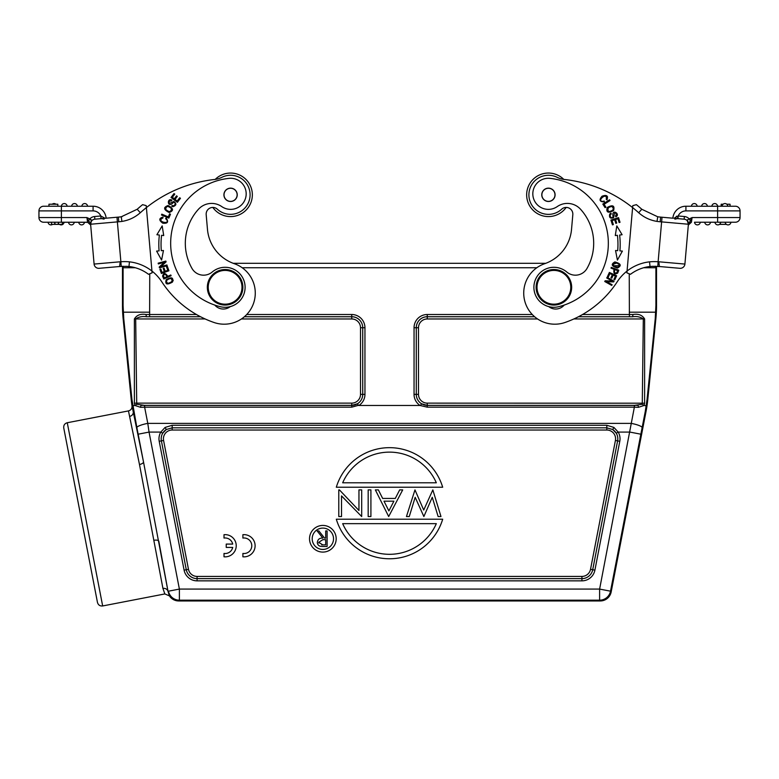 <?xml version="1.0" encoding="UTF-8"?>
<svg xmlns="http://www.w3.org/2000/svg" width="779" height="779" viewBox="0 0 779 779"><rect width="100%" height="100%" fill="white"/><g stroke="black" fill="none" stroke-linecap="round" stroke-linejoin="round"><path stroke-width="1.17" d="M318.835 543.041L318.728 542.32L322.857 539.672L325.7 539.701L325.7 544.881L321.698 544.842M322.788 544.881L318.728 542.32M327.102 546.478L323.373 546.478A21.685 21.685 0 0 1 320.753 546.313A3.895 3.895 0 0 1 317.335 542.32C317.793 539.302 319.633 537.899 322.847 538.104L317.131 530.927L318.854 530.927L324.57 538.104L325.7 538.104L325.7 530.927L327.102 530.927L327.102 546.478M711.85 206.231A2.892 2.892 0 0 1 714.723 203.562A2.892 2.892 0 0 1 717.605 206.231A2.892 2.892 0 0 0 714.723 203.562A2.892 2.892 0 0 0 711.85 206.231M723.097 204.234L721.169 204.234L721.169 206.231L722.065 206.231A2.892 2.892 180 0 1 725.2 203.572A2.892 2.892 180 0 0 722.065 206.231A2.892 2.892 0 0 1 724.947 203.562A2.892 2.892 0 0 1 727.82 206.231L730.05 206.231L730.05 204.234L726.788 204.234M659.034 216.961L660.592 217.107L657.729 216.786L657.028 221.402A39.768 39.768 25.7 0 0 660.193 221.762L660.592 217.107L672.861 218.198A13.107 13.107 0 0 1 685.919 206.231L735.386 206.231A4.664 4.664 0 0 1 740.05 210.895L740.05 217.565A4.664 4.664 0 0 1 735.386 222.229L727.304 222.229M704.742 222.229L710.497 222.229A2.892 2.892 0 0 1 707.614 224.888A2.892 2.892 0 0 1 704.742 222.229A2.892 2.892 0 0 0 707.614 224.888A2.892 2.892 0 0 0 710.497 222.229L700.282 222.229A2.892 2.892 0 0 1 697.4 224.888A2.892 2.892 0 0 1 694.517 222.229L700.282 222.229L694.517 222.229A2.892 2.892 0 0 0 697.4 224.888A2.892 2.892 0 0 0 700.282 222.229M719.504 224.362L726.379 224.362M541.872 194.818A6.553 6.553 0 0 1 551.698 189.141A6.553 6.553 0 0 1 551.698 200.495A6.553 6.553 0 0 1 541.872 194.818M618.964 264.237C619.305 267.431 617.474 267.947 613.492 265.775C613.2 262.533 615.02 262.017 618.964 264.237M617.62 270.605A17.284 17.284 0 0 1 616.773 272.747C614.553 273.448 613.94 272.416 614.952 269.612L617.62 270.605M611.817 206.454C614.407 208.821 613.482 210.544 609.051 211.615C606.452 209.171 607.367 207.448 611.817 206.454L611.817 206.454M43.614 206.231A4.664 4.664 0 0 0 38.95 210.895L38.95 217.565A4.664 4.664 0 0 0 43.614 222.229L61.385 222.229L61.385 206.231L43.614 206.231A4.664 4.664 0 0 0 38.95 210.895A4.664 4.664 0 0 1 43.614 206.231L48.95 206.231L48.95 204.234L57.831 204.234L57.831 206.231L61.385 206.231A2.892 2.892 0 0 1 64.277 203.562A2.892 2.892 0 0 1 67.15 206.231A2.892 2.892 0 0 0 64.277 203.562A2.892 2.892 0 0 0 61.395 206.231L93.081 206.231A13.107 13.107 0 0 1 106.139 218.198L94.853 219.181A4.664 4.664 0 0 0 90.598 224.001M93.081 206.231L93.081 210.895L38.95 210.895L38.95 217.565A4.664 4.664 0 0 0 43.614 222.229A4.664 4.664 0 0 1 38.95 217.565A4.664 4.664 0 0 0 43.614 222.229M74.258 222.229A2.892 2.892 0 0 1 71.386 224.888A2.892 2.892 0 0 1 68.503 222.229L78.718 222.229A2.892 2.892 0 0 0 81.6 224.888A2.892 2.892 0 0 0 84.483 222.229L78.718 222.229A2.892 2.892 0 0 0 81.6 224.888A2.892 2.892 0 0 0 84.483 222.229L87.579 222.229L86.907 217.565L88.592 220.963M48.064 222.229A2.892 2.892 180 0 0 51.2 224.878A2.892 2.892 180 0 1 48.064 222.229L51.502 222.229L51.521 224.362L54.734 224.362L54.734 222.229L55.105 224.362L62.378 224.362L62.378 222.229L64.044 222.229L55.105 222.229M58.308 222.229L58.308 224.362L58.717 222.229M224.021 194.818A6.553 6.553 0 0 1 233.856 189.141A6.553 6.553 0 0 1 233.856 200.495A6.553 6.553 0 0 1 224.021 194.818M697.166 206.231A2.892 2.892 0 0 0 694.537 203.572A2.892 2.892 0 0 1 697.166 206.231A2.892 2.892 0 0 0 694.284 203.562A2.892 2.892 0 0 0 691.411 206.231A2.892 2.892 0 0 1 694.537 203.572A2.892 2.892 0 0 0 691.411 206.231M701.626 206.231A2.892 2.892 0 0 1 704.508 203.562A2.892 2.892 0 0 1 707.39 206.231A2.892 2.892 0 0 0 704.761 203.572A2.892 2.892 0 0 1 707.39 206.231M725.2 203.572A2.892 2.892 0 0 1 727.82 206.231A2.892 2.892 0 0 0 725.2 203.572M730.936 222.229A2.892 2.892 0 0 1 728.053 224.888A2.892 2.892 0 0 1 725.171 222.229M694.517 222.229L716.641 222.229M720.711 222.229A2.892 2.892 180 0 1 717.586 224.878A2.892 2.892 180 0 0 720.711 222.229A2.892 2.892 0 0 1 717.839 224.888A2.892 2.892 0 0 1 714.956 222.229L710.497 222.229M674.906 219.142L677.506 218.597L678.178 215.987L673.923 218.286L684.147 219.181A4.664 4.664 0 0 1 688.393 224.235L692.093 217.565L687.497 219.766L688.393 224.235A4.664 4.664 0 0 0 684.147 219.181L677.233 218.587M717.615 206.231L717.615 210.895L685.919 210.895A8.442 8.442 0 0 0 678.178 215.987L677.944 218.636M651.711 266.36L659.385 266.554L657.768 266.408L658.128 261.754L658.81 261.812L659.394 266.515L679.853 268.307L659.394 266.525M619.354 265.62L613.492 265.775M613.034 264.363L616.802 262.981M607.688 210.788L608.341 207.613M658.937 216.952L660.592 217.107L657.729 216.786L641.799 209.259A137.951 137.951 0 0 0 636.404 204.663L632.782 205.627L632.606 207.594A133.287 133.287 0 0 0 564.541 179.491A22.211 22.211 0 0 1 563.792 179.404A21.773 21.773 0 0 0 532.184 180.319A21.773 21.773 0 0 0 534.842 211.83A21.773 21.773 0 0 0 566.158 207.448A6.66 6.66 0 0 1 572.818 214.692L571.533 229.367A39.982 39.982 0 0 1 544.706 263.692A31.102 31.102 0 0 0 525.416 303.216A31.102 31.102 0 0 0 564.941 322.506A102.185 102.185 0 0 0 617.27 281.725A44.432 44.432 0 0 1 627.056 271.053L626.9 272.845L630.484 274.305A39.768 39.768 0 0 1 650.037 266.496L649.54 261.851A49.174 49.165 -28.1 0 1 658.128 261.754L661.614 221.888L660.193 221.772M81.834 206.231A2.892 2.892 -0 0 1 84.463 203.572A2.892 2.892 -0 0 0 81.834 206.231A2.892 2.892 0 0 1 84.716 203.562A2.892 2.892 0 0 1 87.589 206.231M77.374 206.231A2.892 2.892 180 0 0 74.239 203.572A2.892 2.892 180 0 1 77.374 206.231A2.892 2.892 0 0 0 74.492 203.562A2.892 2.892 0 0 0 71.61 206.231A2.892 2.892 0 0 1 74.239 203.572A2.892 2.892 0 0 0 71.61 206.231M55.903 204.234A2.892 2.892 180 0 0 53.8 203.572A2.892 2.892 180 0 1 55.903 204.234A2.892 2.892 0 0 0 52.212 204.234A2.892 2.892 0 0 1 53.8 203.572A2.892 2.892 0 0 0 52.212 204.234M51.2 224.878A2.892 2.892 0 0 0 52.621 224.362A2.892 2.892 0 0 1 51.2 224.878M59.496 224.362A2.892 2.892 180 0 0 61.414 224.878A2.892 2.892 180 0 1 59.496 224.362A2.892 2.892 0 0 0 64.044 222.229A2.892 2.892 0 0 1 61.414 224.878A2.892 2.892 0 0 0 64.044 222.229L68.503 222.229M51.502 224.362L51.502 222.229L54.734 222.229M120.161 216.942L122.099 216.65M105.077 218.286L100.822 215.987L101.056 218.636L118.408 217.107L118.729 221.762A39.758 39.748 158.4 0 0 121.923 221.411C128.866 220.311 134.991 217.419 140.317 212.725L137.201 209.259L121.222 216.796L118.408 217.107L121.222 216.796L121.923 221.411M93.081 210.895A8.442 8.442 0 0 1 100.822 215.987L94.619 216.523A7.332 7.332 0 0 0 89.819 218.909L91.571 220.058L90.607 224.235A4.664 4.664 0 0 1 91.688 220.827L89.809 218.909L86.907 217.565L38.95 217.565M208.295 288.766A16.885 16.885 0 0 1 224.371 270.43A16.885 16.885 0 0 1 241.996 287.295A16.885 16.885 0 0 1 225.852 304.161A16.885 16.885 0 0 1 208.295 288.766M676.873 216.182L676.25 216.406M740.05 210.895L717.615 210.895L717.615 222.229L735.386 222.229A4.664 4.664 0 0 0 740.05 217.565L692.093 217.565L691.421 222.229L692.093 217.565M690.467 220.934L689.191 218.899A7.332 7.332 0 0 0 684.381 216.523L678.178 215.987M658.81 261.783L684.907 264.071L688.393 224.235L687.312 220.827L688.393 224.235L688.49 223.057L687.847 221.236M121.164 266.408L122.712 266.321A4.44 4.44 180 0 0 122.478 267.742L123.092 267.742L123.092 305.524L122.478 305.524A133.297 133.287 -0 0 0 123.14 318.786L123.764 318.786L131.943 399.423L136.88 427.661A11.11 2.142 -11 0 1 147.786 423.377L149.052 432.092L160.805 432.092L162.714 433.212L166.278 429.531L172.188 427.827L606.812 427.827L612.722 429.531L616.286 433.212L618.195 432.092L629.948 432.092L640.854 434.195L610.522 591.183A11.11 11.11 140.5 0 1 599.616 600.19L599.616 589.08L610.522 591.183L611.164 591.962L646.034 411.439L645.275 411.439L647.057 399.432L655.236 318.786L655.86 318.786L647.797 399.423A133.297 133.287 -0 0 1 646.034 411.439M342.672 523.654L436.328 523.654A51.093 51.093 0 0 1 342.672 523.654M383.998 501.17L388.887 510.936L393.892 501.17L383.998 501.17M436.328 482.785L342.672 482.785A51.093 51.093 0 0 1 436.328 482.785M684.907 264.071A4.664 4.664 0 0 1 679.853 268.307M651.702 266.34L656.288 266.321A4.44 4.44 0 0 1 656.522 267.742L656.522 305.524A133.297 133.287 180 0 1 655.86 318.786M651.838 266.33L643.658 267.742L656.522 267.742M673.212 267.733L657.778 266.379M614.874 261.929L614.874 261.929C620.921 263.584 621.808 265.62 617.552 268.034L617.552 268.034C611.564 266.36 610.668 264.324 614.874 261.929M617.659 273.088L617.62 273.147C614.475 274.792 613.287 273.507 614.066 269.281L611.018 268.142L611.301 267.382L618.789 270.177A35.084 35.084 0 0 1 617.63 273.156M607.211 207.487L607.211 207.487C612.722 204.526 614.855 205.549 613.609 210.564L613.609 210.564C608.107 213.465 605.974 212.443 607.211 207.487M617.26 215.238L615.838 216.815L615.439 216.046C616.734 214.206 616.432 213.173 614.514 212.959L613.638 217.643C610.278 218.86 608.974 217.692 609.733 214.128A3.048 3.048 0 0 1 610.921 213.232L611.311 213.962A1.977 1.977 0 0 0 610.794 217.166A1.237 1.237 0 0 0 613.024 216.338M607.503 196.727L606.987 199.843L606.257 199.278C607.659 191.391 596.354 201.079 602.527 201.381A2.814 2.814 0 0 0 604.115 201.011L604.446 201.897C599.596 201.868 598.808 199.969 602.06 196.201C606.724 194.546 608.37 195.763 606.987 199.843M61.385 222.229L88.416 222.336M89.799 218.899L88.553 220.954L90.51 223.057L90.685 225.063L87.579 222.229M129.45 261.851L128.963 266.496A39.768 39.768 0 0 1 148.516 274.305L152.1 272.845L151.944 271.053A44.432 44.432 0 0 0 129.45 261.851A49.174 49.165 -152.2 0 0 120.872 261.754L117.386 221.888L90.607 224.235L91.153 221.236L90.685 225.063M91.162 221.236L91.435 220.613M121.222 266.379L99.147 268.307L119.606 266.525L120.19 261.802L120.872 261.754L121.232 266.408L127.347 266.36M90.51 223.057L94.093 264.071A4.664 4.664 0 0 0 99.147 268.307A4.664 4.664 0 0 1 94.093 264.071L120.19 261.783M100.822 215.987L101.056 218.636L94.853 219.181L94.619 216.523M170.689 278.415C173.181 280.518 172.237 282.164 167.875 283.352C165.391 281.307 166.326 279.661 170.689 278.415M171.497 208.665C170.971 212.2 169.024 212.414 165.674 209.337C166.151 205.851 168.089 205.627 171.497 208.665L171.584 210.262M163.473 275.766C164.544 273.692 165.713 274.004 166.959 276.701L164.359 277.869A17.284 17.284 0 0 1 163.473 275.805M691.421 222.229L688.315 225.063L688.5 224.255M690.282 222.443L690.778 222.288M146.218 205.627L146.394 207.594L146.218 205.627L146.394 207.594L146.218 205.627L142.596 204.663A137.951 137.951 0 0 0 137.201 209.259L137.201 209.259A137.951 137.951 0 0 1 142.596 204.663M442.686 519.213L336.314 519.213A55.533 55.533 0 0 0 442.686 519.213M423.718 510.05L432.842 489.894L440.972 516.545L438.129 516.545L432.257 497.284L423.873 516.545L415.168 497.294L409.267 516.545L406.453 516.545L414.973 489.894L423.718 510.05M399.676 489.894L402.694 489.894L388.682 516.545L375.351 489.894L378.37 489.894L382.645 498.433L395.294 498.433L399.676 489.894M368.175 516.545L368.175 489.894L370.911 489.894L370.911 516.545L368.175 516.545M339.41 489.894L358.953 510.479L358.953 489.894L361.69 489.894L361.69 516.545L341.523 495.902L341.523 516.545L338.787 516.545L338.787 489.894L339.41 489.894M336.314 487.226L442.686 487.226A55.533 55.533 0 0 0 336.314 487.226M309.526 538.766A13.331 13.331 0 0 1 329.517 527.217A13.331 13.331 0 0 1 329.517 550.305A13.331 13.331 0 0 1 309.526 538.766M312.194 538.766A10.663 10.663 0 0 1 328.193 529.525A10.663 10.663 0 0 1 328.193 547.997A10.663 10.663 0 0 1 312.194 538.766M657.028 221.402C650.066 220.291 643.951 217.399 638.683 212.725A133.287 133.287 0 0 0 632.606 207.594L627.056 271.053A44.432 44.432 0 0 1 649.54 261.851M616.812 225.91L622.109 234.732L619.626 235.034A77.082 77.082 0 0 1 619.899 250.877L622.392 251.091L617.406 260.089L615.546 250.507L617.689 250.692A74.862 74.862 0 0 0 617.416 235.297L615.283 235.55L616.812 225.91M610.911 220.058L618.526 217.623L620.026 222.288L619.12 222.57L617.903 218.763L615.566 219.512L616.715 223.076L615.819 223.369L614.68 219.795L612.08 220.623L613.355 224.586L612.45 224.878L610.911 220.058M609.373 272.446L616.637 275.795L614.787 279.807L613.93 279.418L615.439 276.136L613.219 275.104L611.797 278.181L610.95 277.791L612.362 274.714L609.889 273.575L608.321 276.983L607.464 276.594L609.373 272.446M607.104 277.305L614.086 281.209L613.677 281.93L606.627 281.667L612.109 284.734L611.729 285.416L604.747 281.511L605.156 280.781L612.206 281.053L606.724 277.986L607.104 277.305M602.81 204.069L609.567 199.775L610.045 200.534L604.085 204.312L605.877 207.136L605.079 207.642L602.81 204.069M613.024 216.387C611.359 207.983 621.038 214.264 615.838 216.815M615.439 216.046C616.734 214.206 616.432 213.173 614.514 212.959L613.638 217.643C610.278 218.86 608.974 217.692 609.733 214.128M557.238 206.591A17.771 17.771 0 0 1 580.53 209.239A50.645 50.645 0 0 1 586.976 268.482A13.331 13.331 0 0 1 566.8 272.027A19.991 19.991 0 0 0 534.423 282.728A19.991 19.991 0 0 0 558.67 306.702A65.309 65.309 0 0 0 550.032 178.362A15.551 15.551 0 0 0 533.303 197.671A15.551 15.551 0 0 0 557.238 206.591M552.418 304.112A16.885 16.885 0 0 1 537.033 286.312A16.885 16.885 0 0 1 554.375 270.42A16.885 16.885 0 0 1 570.773 287.295A16.885 16.885 0 0 1 552.418 304.112M119.615 266.554L121.232 266.408L119.615 266.554M89.76 223.115L90.588 224.537M165.674 209.337L166.083 209.999M252.347 194.818A21.773 21.773 0 0 1 212.842 207.448A6.66 6.66 0 0 0 206.182 214.692A6.66 6.66 0 0 1 217.341 209.2A19.553 19.553 0 0 0 246.894 184.058A19.553 19.553 0 0 0 221.879 177.31A22.211 22.211 0 0 1 214.459 179.491A22.211 22.211 0 0 0 215.208 179.404A21.773 21.773 0 0 1 252.347 194.818M541.765 194.818A6.66 6.66 0 0 1 551.756 189.044A6.66 6.66 0 0 1 551.756 200.593A6.66 6.66 0 0 1 541.765 194.818M564.541 179.491A22.211 22.211 0 0 1 557.121 177.31A19.553 19.553 0 0 0 535.757 209.707A19.553 19.553 0 0 0 561.659 209.2A6.66 6.66 0 0 1 572.818 214.692M564.191 305.086A11.11 11.11 0 0 1 548.786 306.624M123.335 266.291A4.44 4.44 90 0 0 123.092 267.742L135.342 267.742L127.172 266.33M127.347 266.34L121.232 266.408M90.607 224.235A4.664 4.664 0 0 1 94.853 219.181A4.664 4.664 0 0 0 90.607 224.235L94.093 264.071A4.664 4.664 0 0 0 99.147 268.307M166.209 279.661L166.209 279.661C164.875 284.364 166.94 285.182 172.402 282.125C173.717 277.47 171.653 276.642 166.209 279.661M173.23 280.274L172.402 282.125M164.72 207.662L168.04 205.52C163.201 207.341 163.571 209.678 169.15 212.531C173.931 210.729 173.561 208.392 168.04 205.52M162.938 217.984C155.644 221.382 170.153 225.073 166.764 219.814C170.153 225.073 155.644 221.382 162.938 217.984L162.986 217.068C158.848 218.256 158.78 220.301 162.801 223.193C167.748 223.719 168.858 221.986 166.122 217.984L165.586 218.753A2.814 2.814 0 0 1 166.764 219.814M228.968 178.362A15.551 15.551 0 0 1 245.697 197.671A15.551 15.551 0 0 1 221.762 206.591A17.771 17.771 0 0 0 198.47 209.239A50.645 50.645 0 0 0 192.023 268.482A13.331 13.331 0 0 0 212.2 272.027A19.991 19.991 0 0 1 244.577 282.728A19.991 19.991 0 0 1 220.33 306.702A65.309 65.309 0 0 1 228.968 178.362M223.914 194.818A6.66 6.66 0 0 0 233.904 200.593A6.66 6.66 0 0 0 233.904 189.044A6.66 6.66 0 0 0 223.914 194.818M154.115 540.285A4.44 1.84 -10.7 0 1 158.828 541.239L168.079 591.67A4.44 4.168 -9.6 0 0 162.928 588.418L164.846 593.939L162.928 588.418L139.48 464.518L128.467 410.913C130.979 410.192 132.167 408.517 132.011 405.898L143.492 461.869L168.079 591.67L169.413 595.886A11.11 11.11 129.5 0 0 178.742 600.96L179.384 600.19L599.616 600.19L600.258 600.96L178.742 600.96M632.606 207.594L632.782 205.627M578.485 316.722L632.636 316.741C636.813 316.147 640.377 316.887 643.318 318.962L642.266 404.262L644.038 405.479L638.449 407.31L634.369 407.164L599.616 589.08L179.384 589.08L168.478 591.183A11.11 11.11 39.5 0 0 179.384 600.19L179.384 589.08L149.052 432.092L138.146 434.195L143.492 461.869A4.44 1.84 -11.2 0 1 139.48 464.518M167.144 265.717L166.94 264.967L160.883 266.632L166.093 261.871L165.869 261.072L158.156 263.185L158.361 263.935L164.418 262.27L159.218 267.031L159.432 267.84L167.144 265.717M163.717 235.55L162.188 225.91L156.891 234.732L159.374 235.034A77.082 77.082 0 0 0 159.101 250.877L156.608 251.091L161.594 260.089L163.454 250.507L161.311 250.692A74.862 74.862 0 0 1 161.584 235.297L163.717 235.55M168.936 270.771L167.388 266.476L166.502 266.798L167.777 270.332L165.216 271.258L164.067 268.073L163.191 268.385L164.34 271.569L162.032 272.407L160.805 269.008L159.919 269.33L161.419 273.487L168.936 270.771M168.839 218.091L170.484 214.196L169.618 213.826L168.322 216.903L161.818 214.157L161.467 214.985L168.839 218.091M173.123 202.706A1.237 1.237 0 0 1 175.071 204.079A1.977 1.977 0 0 1 172.14 205.471L171.76 206.211A3.048 3.048 0 0 0 173.172 206.678M173.026 206.669C176.502 205.374 176.775 203.64 173.834 201.469L169.491 203.407C168.576 201.712 169.247 200.875 171.507 200.894L171.906 200.125C166.813 197.321 167.242 208.85 173.172 202.676M177.378 202.326L180.455 198.324L179.715 197.749L177.174 201.04L175.022 199.385L177.3 196.415L176.56 195.841L174.272 198.811L172.334 197.321L174.769 194.146L174.019 193.572L171.039 197.457L177.378 202.326M162.597 276.156A34.169 34.169 0 0 0 163.833 278.999L171.117 275.727L170.786 274.987L167.826 276.321C165.391 272.757 163.639 272.679 162.577 276.078M169.413 595.886L164.846 593.939L102.662 605.955C99.965 606.208 98.232 605.03 97.463 602.43L66.916 444.303M206.182 214.692L207.467 229.367A39.982 39.982 0 0 0 234.294 263.692A31.102 31.102 0 0 1 253.584 303.216A31.102 31.102 0 0 1 214.059 322.506A102.185 102.185 0 0 1 161.73 281.725A44.432 44.432 0 0 0 151.944 271.053L146.394 207.594A133.287 133.287 0 0 1 214.459 179.491M230.214 306.624A11.11 11.11 0 0 1 214.809 305.086M600.258 600.96A11.11 11.11 -129.5 0 0 611.164 591.962M571.533 229.367A39.982 39.982 0 0 1 545.787 263.302L233.213 263.302M133.725 411.439L133.258 411.439A4.44 4.177 -12.3 0 1 129.694 416.385M144.631 405.382L144.631 407.164L351.738 407.164L358.447 405.314L357.395 403.795L351.738 405.382L144.631 405.382L136.724 404.272L135.682 318.962C138.613 316.897 142.167 316.157 146.345 316.741L200.515 316.722M642.276 404.272L634.369 405.382L427.262 405.382L421.605 403.795A10.994 10.994 0 0 1 416.268 394.369L418.498 394.369A8.764 8.764 0 0 0 427.262 403.132L427.262 405.353L637.66 405.353A2.22 0.798 -91.2 0 1 638.449 407.31M132.011 405.898A133.297 133.287 180 0 1 131.203 399.423L123.14 318.786M159.208 441.303L184.097 570.15L186.278 569.722A10.984 10.984 0 0 0 197.077 578.622L581.923 578.622A10.984 10.984 0 0 0 592.712 569.722A10.994 10.994 0 0 1 581.923 578.641L197.077 578.641A10.994 10.994 0 0 1 186.278 569.722L161.399 440.875L159.208 441.303A13.214 13.214 0 0 1 160.805 432.092L165.09 427.428L166.278 429.531A10.984 10.984 0 0 0 161.399 440.875L186.288 569.722L188.469 569.303A8.764 8.764 0 0 0 197.077 576.411L581.923 576.411A8.764 8.764 0 0 0 590.531 569.303L615.42 440.456A8.764 8.764 0 0 0 606.812 430.027L606.812 425.276L613.91 427.428L612.722 429.531A10.984 10.984 0 0 1 617.601 440.875L615.42 440.456M165.09 427.428L172.188 425.276L606.812 425.276M613.91 427.428L618.195 432.092A13.214 13.214 0 0 1 619.792 441.303L594.903 570.15A13.214 13.214 0 0 1 581.923 580.852L197.077 580.852A13.214 13.214 0 0 1 184.097 570.15M140.551 407.31L134.952 405.479L134.387 403.191L136.247 403.132L351.738 403.132L351.738 405.353L141.34 405.353A2.22 0.798 91.2 0 0 140.551 407.31L144.631 407.164L147.786 423.377L631.214 423.377A11.11 2.142 11 0 1 642.12 427.661L645.275 411.439M132.751 405.723L134.962 405.479L136.724 404.272M532.261 314.512L427.262 314.512A13.214 13.214 0 0 0 414.048 327.725L414.048 394.369A13.214 13.214 0 0 0 420.105 405.479L427.262 407.164L634.369 407.164L634.369 405.382M578.456 316.741L632.636 316.741L632.947 314.502C638.361 313.596 642.247 315.076 644.613 318.952L644.613 403.191L427.262 403.132M644.613 403.191L644.038 405.479L646.249 405.723M134.387 403.191L134.387 318.952C136.724 315.086 140.6 313.606 146.033 314.502L146.345 316.741L200.544 316.741M629.247 273.799L629.383 314.512L632.947 314.502M420.553 405.314L421.605 403.795M146.033 314.502L149.617 314.512L149.753 273.799M656.522 305.524L655.908 305.524L655.236 318.786M629.247 312.175L655.714 312.175M123.764 318.786L123.092 305.524M123.286 312.175L149.753 312.175M420.105 405.479L358.895 405.479A13.214 13.214 0 0 0 364.952 394.369L364.952 327.725A13.214 13.214 0 0 0 351.738 314.512L246.739 314.512M122.478 305.524L122.478 267.742M128.467 410.913L67.267 422.734C64.667 423.503 63.498 425.237 63.751 427.944L97.463 602.43M242.882 287.295A17.771 17.771 0 0 1 225.112 305.066A17.771 17.771 0 0 1 207.341 287.295A17.771 17.771 0 0 1 225.112 269.524A17.771 17.771 0 0 1 242.882 287.295M571.659 287.295A17.771 17.771 0 0 1 553.888 305.066A17.771 17.771 0 0 1 536.118 287.295A17.771 17.771 0 0 1 553.888 269.524A17.771 17.771 0 0 1 571.659 287.295M91.688 220.827L90.724 222.716L91.688 220.827M242.892 534.696L242.892 538.055A7.771 7.771 0 0 1 251.783 545.748A7.771 7.771 0 0 1 242.892 553.45L242.892 556.8A11.11 11.11 0 0 0 255.113 545.748A11.11 11.11 0 0 0 242.892 534.696M224.011 534.696L224.011 538.055A7.771 7.771 0 0 1 232.717 544.083L226.231 544.083L226.231 547.413L232.717 547.413A7.771 7.771 0 0 1 224.011 553.45L224.011 556.8A11.11 11.11 0 0 0 236.232 545.748A11.11 11.11 0 0 0 224.011 534.696M685.919 210.895L685.919 206.231M684.147 219.181L684.381 216.523M662.023 217.244L661.614 221.888L688.393 224.235M121.495 216.776L120.063 216.952M630.484 274.305A39.768 39.768 0 0 1 650.037 266.496M616.286 433.212A10.994 10.994 0 0 1 617.611 440.885L592.722 569.722L590.531 569.303M638.683 212.725L641.799 209.259L657.729 216.786M118.739 221.772L117.386 221.888L116.977 217.244M128.963 266.496A39.768 39.768 0 0 1 148.516 274.305M606.812 430.027L172.188 430.027A8.764 8.764 0 0 0 163.58 440.456L188.469 569.303M162.714 433.212A10.994 10.994 0 0 0 161.389 440.885L163.58 440.456M197.077 580.852L197.077 576.411M581.923 580.852L581.923 576.411M594.903 570.15L592.712 569.722L617.601 440.875L619.792 441.303M140.317 212.725A133.287 133.287 0 0 1 146.394 207.594M172.188 425.276L172.188 430.027M644.613 318.952L573.87 318.962M537.539 318.962L427.262 318.962A8.764 8.764 0 0 0 418.498 327.725L418.498 394.369M647.797 399.423L647.057 399.423M351.738 403.132A8.764 8.764 0 0 0 360.502 394.369L360.502 327.725A8.764 8.764 0 0 0 351.738 318.962L241.461 318.962M205.13 318.962L134.387 318.952M534.608 316.741L427.262 316.741L427.262 318.962M414.048 327.725L416.268 327.725L416.278 394.369L416.278 327.725A10.994 10.994 0 0 1 427.262 316.722L427.262 316.741A10.984 10.984 0 0 0 416.278 327.725L418.498 327.725M414.048 394.369L416.278 394.369A10.984 10.984 0 0 0 427.262 405.353L427.262 407.164M640.854 434.195L642.12 427.661M136.88 427.661L138.146 434.195M351.738 407.164L351.738 405.382A10.984 10.984 0 0 0 362.722 394.369L360.502 394.369M244.402 316.722L351.738 316.722A10.994 10.994 0 0 1 362.732 327.725L362.732 394.369L362.722 327.725L360.502 327.725M364.952 327.725L362.732 327.725A10.984 10.984 0 0 0 351.738 316.741L351.738 318.962M351.738 314.512L351.738 316.741L244.392 316.741M131.943 399.423L131.203 399.423M427.262 314.512L427.262 316.722L534.598 316.722M629.422 316.722L629.432 314.512M364.952 394.369L362.732 394.369A10.994 10.994 0 0 1 357.395 403.795M196.444 314.512L149.617 314.512L149.617 316.722M629.403 314.512L582.556 314.512M655.908 305.524L655.908 267.742A4.44 4.44 90 0 0 655.665 266.291M242.191 267.742L536.809 267.742M67.267 422.734L102.662 605.955M659.385 266.554L657.768 266.408M101.494 218.597L104.074 219.133L101.494 218.597M688.393 224.216L688.451 223.495M121.271 216.786L137.201 209.259L121.222 216.796M617.679 273.049A35.084 35.084 0 0 0 618.789 270.177M90.607 224.216L90.549 223.495"/></g></svg>
